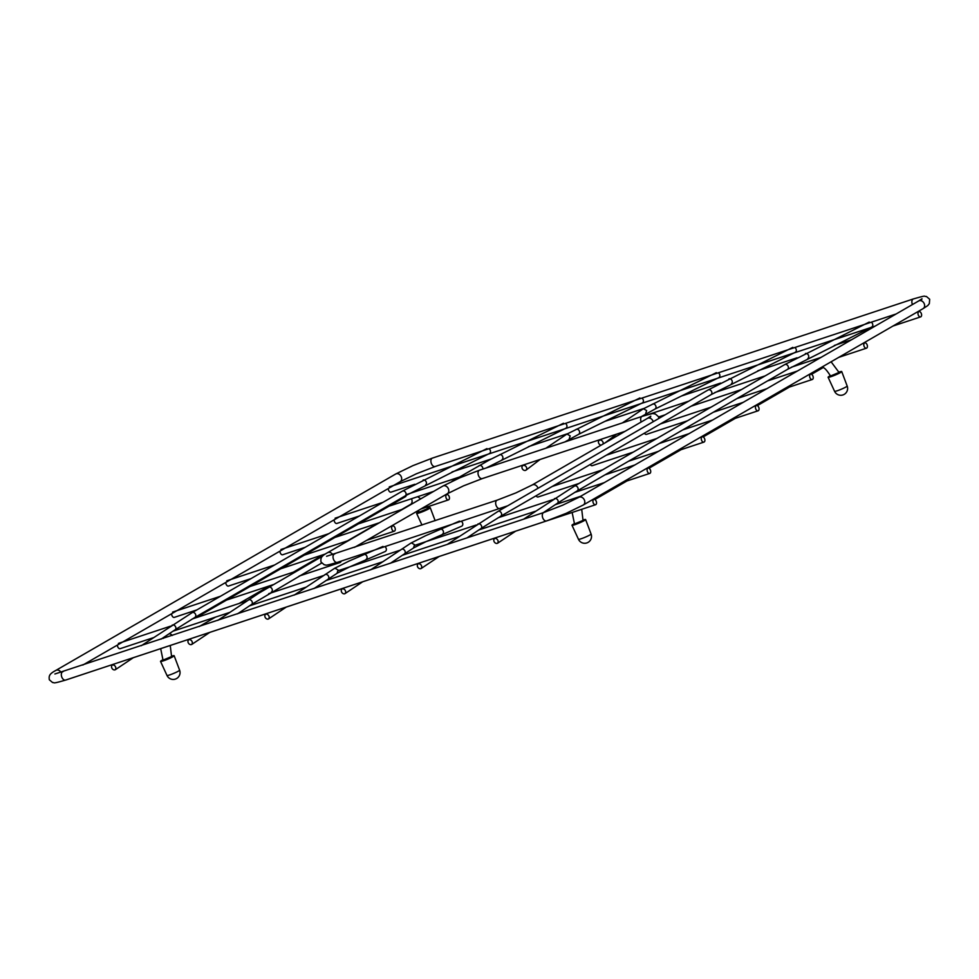 <?xml version="1.0" encoding="UTF-8"?>
<svg xmlns="http://www.w3.org/2000/svg" width="979" height="979" viewBox="0 0 979 979"><rect width="100%" height="100%" fill="white"/><g stroke="black" fill="none" stroke-linecap="round" stroke-linejoin="round"><path stroke-width="1.47" d="M641.857 398.123A2.766 2.191 63.8 0 1 642.114 403.018M566.339 434.492L567.037 434.052L570.182 435.9L569.166 439.13M564.859 441.933L578.711 434.272A2.766 2.191 -116.2 0 0 576.056 429.426M523.165 465.453A2.766 2.154 -127.1 0 0 525.515 470.385A2.766 2.154 -127.1 0 0 523.165 465.453M810.367 374.321A2.766 1.689 71.7 0 0 809.89 377.551A2.766 1.689 71.7 0 0 812.301 379.485A2.766 1.689 71.7 0 0 812.497 379.399A2.766 1.689 71.7 0 0 812.974 376.169A2.766 1.689 71.7 0 0 810.563 374.235A2.766 1.689 71.7 0 0 810.367 374.321M646.654 434.284A2.766 1.689 -108.3 0 1 646.458 434.37A2.766 1.689 -108.3 0 1 644.415 433.183M794.764 347.521A2.766 2.191 63.8 0 1 795.021 352.416M420.848 568.652A2.766 2.166 -123.8 0 0 418.18 563.843A2.766 2.166 -123.8 0 0 420.848 568.652M871.224 322.213A2.766 2.191 63.8 0 1 871.481 327.108M497.295 543.345A2.766 2.166 -123.8 0 0 494.64 538.536A2.766 2.166 -123.8 0 0 497.295 543.345M174.507 617.284A2.766 1.689 -108.3 0 1 174.323 617.37A2.766 1.689 -108.3 0 1 172.451 616.452A2.766 1.689 -108.3 0 1 171.631 613.735M338.612 561.946A2.766 1.689 71.7 0 0 340.154 562.484A2.766 1.689 71.7 0 0 340.349 562.399A2.766 1.689 71.7 0 0 341.071 561.126M461.317 521.342A2.766 2.191 67.3 0 1 461.476 526.274M410.69 543.308L411.388 542.868L414.533 544.716L413.517 547.946M401.353 549.366A2.766 2.166 56.2 0 1 404.768 553.661L413.884 547.775L425.951 541.668M342.136 588.942A2.766 2.166 -123.8 0 0 344.804 593.751A2.766 2.166 -123.8 0 0 342.136 588.942M593.666 499.547A2.766 1.689 71.7 0 0 593.188 502.778A2.766 1.689 71.7 0 0 595.599 504.711A2.766 1.689 71.7 0 0 595.795 504.626A2.766 1.689 71.7 0 0 596.272 501.395A2.766 1.689 71.7 0 0 593.861 499.461A2.766 1.689 71.7 0 0 593.666 499.547M120.331 648.587A2.766 1.689 -108.3 0 1 120.148 648.673A2.766 1.689 -108.3 0 1 118.275 647.755A2.766 1.689 -108.3 0 1 117.456 645.039M647.841 468.243A2.766 1.689 71.7 0 0 647.364 471.474A2.766 1.689 71.7 0 0 649.775 473.408A2.766 1.689 71.7 0 0 649.97 473.322A2.766 1.689 71.7 0 0 650.448 470.091A2.766 1.689 71.7 0 0 648.037 468.158A2.766 1.689 71.7 0 0 647.841 468.243M337.033 523.361A2.766 1.689 -108.3 0 1 336.849 523.447A2.766 1.689 -108.3 0 1 334.977 522.529A2.766 1.689 -108.3 0 1 334.157 519.812M864.543 343.017A2.766 1.689 71.7 0 0 864.065 346.248A2.766 1.689 71.7 0 0 866.476 348.181A2.766 1.689 71.7 0 0 866.672 348.096A2.766 1.689 71.7 0 0 867.149 344.865A2.766 1.689 71.7 0 0 864.738 342.919A2.766 1.689 71.7 0 0 864.543 343.017M391.208 492.045A2.766 1.689 -108.3 0 1 391.025 492.143A2.766 1.689 -108.3 0 1 389.152 491.225A2.766 1.689 -108.3 0 1 388.333 488.509M918.718 311.701A2.766 1.689 71.7 0 0 918.241 314.932A2.766 1.689 71.7 0 0 920.652 316.878A2.766 1.689 71.7 0 0 920.847 316.792A2.766 1.689 71.7 0 0 921.325 313.549A2.766 1.689 71.7 0 0 918.914 311.616A2.766 1.689 71.7 0 0 918.718 311.701M488.937 448.725A2.766 2.191 63.8 0 1 489.206 453.62M115.02 669.844A2.766 2.166 -123.8 0 0 112.365 665.047A2.766 2.166 -123.8 0 0 115.02 669.844M282.858 554.665A2.766 1.689 -108.3 0 1 282.674 554.75A2.766 1.689 -108.3 0 1 280.802 553.833A2.766 1.689 -108.3 0 1 279.982 551.116M446.571 494.701A2.766 1.689 71.7 0 0 446.094 497.932A2.766 1.689 71.7 0 0 448.504 499.877A2.766 1.689 71.7 0 0 448.7 499.779A2.766 1.689 71.7 0 0 449.177 496.549A2.766 1.689 71.7 0 0 446.767 494.615A2.766 1.689 71.7 0 0 446.571 494.701M642.799 409.185L643.497 408.745L646.642 410.593L645.626 413.836M641.318 416.638L655.171 408.965A2.766 2.191 -116.2 0 0 652.516 404.131M718.305 372.815A2.766 2.191 63.8 0 1 718.574 377.71M603.052 444.038A2.766 2.154 -127.1 0 0 599.136 440.415A2.766 2.154 -127.1 0 0 601.106 445.164M756.192 405.624A2.766 1.689 71.7 0 0 755.715 408.855A2.766 1.689 71.7 0 0 758.125 410.788A2.766 1.689 71.7 0 0 758.321 410.703A2.766 1.689 71.7 0 0 758.798 407.472A2.766 1.689 71.7 0 0 756.388 405.539A2.766 1.689 71.7 0 0 756.192 405.624M592.479 465.588A2.766 1.689 -108.3 0 1 592.283 465.674A2.766 1.689 -108.3 0 1 590.239 464.487M565.397 423.417A2.766 2.191 63.8 0 1 565.654 428.312M191.48 644.549A2.766 2.166 -123.8 0 0 188.812 639.74A2.766 2.166 -123.8 0 0 191.48 644.549M228.682 585.968A2.766 1.689 -108.3 0 1 228.499 586.054A2.766 1.689 -108.3 0 1 226.626 585.136A2.766 1.689 -108.3 0 1 225.806 582.419M392.395 526.004A2.766 1.689 71.7 0 0 391.918 529.247A2.766 1.689 71.7 0 0 394.329 531.181A2.766 1.689 71.7 0 0 394.525 531.095A2.766 1.689 71.7 0 0 395.002 527.852A2.766 1.689 71.7 0 0 392.591 525.919A2.766 1.689 71.7 0 0 392.395 526.004M337.057 573.253L338.073 570.023L334.928 568.163L334.231 568.603M337.327 573.131L313.953 588.575M384.869 546.637A2.766 2.191 67.3 0 1 385.016 551.581M265.688 614.237A2.766 2.166 -123.8 0 0 268.344 619.046A2.766 2.166 -123.8 0 0 265.688 614.237M702.016 436.928A2.766 1.689 71.7 0 0 701.539 440.171A2.766 1.689 71.7 0 0 703.95 442.104A2.766 1.689 71.7 0 0 704.146 442.018A2.766 1.689 71.7 0 0 704.623 438.776A2.766 1.689 71.7 0 0 702.212 436.842A2.766 1.689 71.7 0 0 702.016 436.928M538.303 496.891A2.766 1.689 -108.3 0 1 538.107 496.977A2.766 1.689 -108.3 0 1 536.064 495.802M574.33 523.643A7.379 0.734 157.3 0 0 573.241 524.23A7.379 0.734 -22.7 0 0 571.993 525.246A7.379 0.734 -22.7 0 0 576.888 523.949A7.379 0.734 -22.7 0 0 584.365 520.547A7.379 0.734 157.3 0 0 585.613 519.543A7.379 0.734 157.3 0 0 582.848 520.082M582.982 520.424L574.465 523.973M830.425 375.655A7.379 0.734 157.3 0 0 829.348 376.242A7.379 0.734 -22.7 0 0 828.099 377.245A7.379 0.734 -22.7 0 0 832.982 375.948A7.379 0.734 -22.7 0 0 840.471 372.558A7.379 0.734 157.3 0 0 841.72 371.555A7.379 0.734 157.3 0 0 838.942 372.093M839.076 372.424L830.571 375.985M418.951 511.821A7.379 0.734 157.3 0 0 417.874 512.396A7.379 0.734 -22.7 0 0 416.626 513.412A7.379 0.734 -22.7 0 0 421.521 512.115A7.379 0.734 -22.7 0 0 428.998 508.725A7.379 0.734 157.3 0 0 430.246 507.709A7.379 0.734 157.3 0 0 427.468 508.248M427.615 508.59L419.098 512.152M162.857 659.809A7.379 0.734 157.3 0 0 161.768 660.397A7.379 0.734 -22.7 0 0 160.532 661.412A7.379 0.734 -22.7 0 0 165.414 660.115A7.379 0.734 -22.7 0 0 172.891 656.713A7.379 0.734 157.3 0 0 174.14 655.71A7.379 0.734 157.3 0 0 171.374 656.248M171.509 656.579L163.003 660.14M578.491 434.358A2.766 2.191 -116.2 0 0 578.711 434.272L640.853 403.654M435.496 466.371A4.43 2.692 -108.3 0 1 435.19 466.506A4.43 2.692 -108.3 0 1 431.433 463.667A4.43 2.692 -108.3 0 1 432.094 458.233A4.43 2.692 -108.3 0 1 432.4 458.099L412.832 465.674L395.712 474.007A4.43 3.488 60 0 1 396.226 473.775A4.43 3.488 60 0 1 401.268 476.736A4.43 3.488 60 0 1 400.142 481.68L393.644 485.437M60.992 672.267A4.43 3.488 -120 0 0 56.403 670.162A4.43 3.488 -120 0 0 55.889 670.395L395.712 474.007M921.215 300.761L921.998 298.754L918.669 300.957A4.43 3.488 60 0 1 919.183 300.724A4.43 3.488 60 0 1 924.225 303.686A4.43 3.488 60 0 1 923.099 308.618C929.512 304.481 927.125 306.158 929.328 303.674L929.683 299.268L926.415 296.466C922.842 296.649 928.545 294.618 913.383 298.938L432.4 458.099A4.43 2.692 -108.3 0 1 432.73 458.025M913.383 298.938A4.43 2.692 71.7 0 0 913.077 299.072A4.43 2.692 71.7 0 0 912.404 304.506A4.43 2.692 71.7 0 0 912.428 304.567M582.762 505.237A4.43 3.488 -120 0 0 583.276 505.005A4.43 3.488 -120 0 0 584.402 500.061A4.43 3.488 -120 0 0 579.36 497.099A4.43 3.488 -120 0 0 578.846 497.332L562.631 505.213L543.81 512.506A4.43 2.692 71.7 0 0 543.492 512.641A4.43 2.692 71.7 0 0 542.831 518.075A4.43 2.692 71.7 0 0 546.588 520.914A4.43 2.692 71.7 0 0 546.894 520.779M65.923 679.94A4.43 2.692 -108.3 0 1 65.605 680.075A4.43 2.692 -108.3 0 1 61.861 677.235A4.43 2.692 -108.3 0 1 62.521 671.814A4.43 2.692 -108.3 0 1 62.827 671.667A4.43 2.692 -108.3 0 1 63.158 671.594M731.399 383.756A2.766 2.191 -116.2 0 0 728.963 378.824M708.209 389.972A2.766 2.178 60 0 1 711.256 394.549A2.766 2.178 60 0 1 710.938 394.696M500.673 516.202A2.766 2.178 -120 0 0 498.225 511.271A2.766 2.178 -120 0 0 497.944 511.479M477.813 524.071A2.766 2.166 56.2 0 1 481.227 528.366L466.861 537.973M807.859 358.461A2.766 2.191 -116.2 0 0 805.423 353.529M784.656 364.665A2.766 2.178 60 0 1 787.716 369.254A2.766 2.178 60 0 1 787.397 369.401M577.133 490.907A2.766 2.178 -120 0 0 574.685 485.963A2.766 2.178 -120 0 0 574.404 486.171M554.261 498.764A2.766 2.166 56.2 0 1 557.687 503.059L543.321 512.666M442.373 534.265A2.766 2.191 -112.7 0 0 440.232 529.174M425.571 484.96A2.766 2.191 -116.2 0 0 423.148 480.028M402.381 491.177A2.766 2.178 60 0 1 405.441 495.753A2.766 2.178 60 0 1 405.122 495.9M194.858 617.406A2.766 2.178 -120 0 0 192.41 612.475A2.766 2.178 -120 0 0 192.117 612.683M171.986 625.275A2.766 2.166 56.2 0 1 175.412 629.57L161.033 639.165M654.939 409.063A2.766 2.191 -116.2 0 0 655.171 408.965L717.313 378.359M537.985 488.301A4.43 3.488 -120 0 0 537.777 487.701A4.43 3.488 -120 0 0 532.735 484.74A4.43 3.488 -120 0 0 532.221 484.972L647.462 418.376A4.43 3.488 60 0 1 647.976 418.143A4.43 3.488 60 0 1 653.017 421.105A4.43 3.488 60 0 1 653.226 421.692M658.843 418.449L658.475 416.687L655.208 413.884C651.635 414.068 657.337 412.037 642.175 416.356A4.43 2.692 71.7 0 0 641.869 416.491A4.43 2.692 71.7 0 0 641.196 421.925A4.43 2.692 71.7 0 0 641.221 421.973M482.623 478.437A4.43 2.692 -108.3 0 1 482.317 478.584A4.43 2.692 -108.3 0 1 478.56 475.745A4.43 2.692 -108.3 0 1 479.22 470.312A4.43 2.692 -108.3 0 1 479.526 470.177A4.43 2.692 -108.3 0 1 479.857 470.104M642.175 416.356L479.526 470.177L459.959 477.74L442.838 486.086A4.43 3.488 60 0 1 443.352 485.853A4.43 3.488 60 0 1 448.394 488.815A4.43 3.488 60 0 1 447.268 493.759L444.454 495.386M332.701 554.555A4.43 3.488 -120 0 0 328.112 552.45A4.43 3.488 -120 0 0 327.598 552.682C320.965 556.231 320.525 558.079 321.014 562.032L324.294 564.834C326.827 564.589 322.458 566.743 337.314 562.374A4.43 2.692 -108.3 0 1 333.57 559.535A4.43 2.692 -108.3 0 1 334.231 554.102A4.43 2.692 -108.3 0 1 334.537 553.967A4.43 2.692 -108.3 0 1 334.867 553.894M337.633 562.227A4.43 2.692 -108.3 0 1 337.314 562.374L373.55 550.382M326.594 556.28L497.185 500.147A4.43 2.692 71.7 0 0 496.867 500.281A4.43 2.692 71.7 0 0 496.206 505.715A4.43 2.692 71.7 0 0 499.963 508.554A4.43 2.692 71.7 0 0 500.269 508.407M502.031 459.665A2.766 2.191 -116.2 0 0 499.596 454.733M478.841 465.869A2.766 2.178 60 0 1 482.806 469.088M271.305 592.111A2.766 2.178 -120 0 0 268.858 587.167A2.766 2.178 -120 0 0 268.576 587.376M248.446 599.968A2.766 2.166 56.2 0 1 251.86 604.263L237.493 613.87M365.913 559.572A2.766 2.191 -112.7 0 0 363.784 554.469M324.893 574.673A2.766 2.166 56.2 0 1 328.32 578.968M830.73 376.364L839.248 372.815M830.657 376.181C826.166 369.156 823.376 366.476 822.274 368.128L821.968 368.263A4.614 3.635 -120 0 0 823.449 366.219M581.71 509.313L583.056 520.608L576.337 523.814L574.551 524.169L572.14 512.482M419.257 512.531L427.774 508.97M411.461 504.222L410.507 504.43A4.614 3.635 -120 0 0 411.425 498.764M172.304 635.444A4.614 3.635 -120 0 0 169.073 633.805M170.248 645.467L171.594 656.774L164.876 659.981L163.077 660.336L160.666 648.636M571.993 525.246L578.467 539.294A6.841 0.673 -22.7 0 0 582.994 538.095A6.841 0.673 -22.7 0 0 589.921 534.95A6.841 0.673 157.3 0 0 591.083 534.02L585.613 519.543M828.099 377.245L834.573 391.306A6.841 0.673 -22.7 0 0 839.089 390.107A6.841 0.673 -22.7 0 0 846.027 386.95A6.841 0.673 157.3 0 0 847.178 386.02L841.72 371.555M160.532 661.412L166.993 675.461A6.841 0.673 -22.7 0 0 171.521 674.262A6.841 0.673 -22.7 0 0 178.447 671.117A6.841 0.673 157.3 0 0 179.61 670.187L174.14 655.71M566.768 434.162L639.887 397.963M641 403.581L642.334 402.92M545.964 448.186L566.657 434.223M540.127 459.457L526.017 470.128M55.889 670.395C49.256 673.944 48.815 675.779 49.305 679.744L52.585 682.547C55.118 682.302 50.749 684.456 65.605 680.075L113.65 664.178L65.972 679.977M82.823 665.047L231.02 579.409M231.117 579.36L285.195 548.105M285.293 548.056L339.37 516.802M339.468 516.753L393.546 485.498M481.974 451.025L435.19 466.506L416.356 473.799L400.142 481.68M896.164 313.965L635.004 400.387M634.894 400.423L558.544 425.681M558.434 425.718L482.096 450.989M918.669 300.957L578.846 497.332M923.099 308.618L916.601 312.387M916.503 312.436L862.426 343.69M862.328 343.739L808.25 374.994M808.152 375.055L754.075 406.309M753.977 406.358L583.276 505.005L566.156 513.339L546.588 520.914L266.79 613.503M543.81 512.506L54.885 673.993M266.569 613.576L190.33 638.81M190.11 638.883L113.87 664.105M812.301 379.485L784.632 388.639M743.22 402.345L713.348 412.232M687.454 420.799L646.458 434.37M766.826 388.7L736.954 398.588M711.06 407.154L660.495 423.895M481.227 528.366L501.003 516.055L711.256 394.549L793.773 353.052M793.908 352.978L795.242 352.33M447.122 544.495L498.225 511.271L708.49 389.764L792.806 347.361M439.204 556.451L421.251 568.444M557.687 503.059L577.451 490.76L787.716 369.254L870.221 327.757M870.368 327.684L871.702 327.023M523.581 519.2L574.685 485.963L784.95 364.457L869.254 322.054M515.664 531.144L497.711 543.149M340.154 562.484L299.17 576.056M273.276 584.622L226.822 599.992M226.541 600.078L222.71 601.351M196.828 609.917L174.323 617.37M296.894 570.977L246.329 587.706M220.434 596.272L172.585 612.108M411.119 542.978L425.608 535.697L459.469 521.122M426.11 541.595L461.598 526.225M370.674 569.802L411.009 543.039M404.768 553.661L390.401 563.268M362.756 581.746L344.804 593.751M595.599 504.711L515.615 531.181M495.876 537.716L439.155 556.488M419.416 563.011L362.695 581.783M342.968 588.318L286.247 607.09M266.508 613.613L209.787 632.385M190.048 638.92L133.328 657.692M649.775 473.408L622.106 482.561M580.682 496.267L555.264 504.687M535.537 511.209L478.804 529.982M459.078 536.516L402.357 555.289M382.618 561.811L325.897 580.584M306.17 587.119L249.437 605.879M229.71 612.413L172.989 631.186M153.25 637.721L120.148 648.673M604.3 482.623L574.502 492.486M552.817 499.657L498.054 517.781M476.357 524.964L414.729 545.352M399.897 550.259L338.269 570.659M323.449 575.566L268.687 593.69M246.989 600.861L192.227 618.985M170.53 626.168L118.398 643.411M866.476 348.181L838.807 357.335M797.395 371.041L767.524 380.929M741.629 389.495L691.064 406.224M665.169 414.79L658.586 416.968M433.599 491.421L389.348 506.07M389.067 506.167L385.236 507.428M359.354 515.994L336.849 523.447M821.002 357.396L791.24 367.247M765.235 375.85L714.78 392.542M688.788 401.145L648.624 414.435M459.42 477.054L406.285 494.628M382.96 502.349L335.112 518.185M920.652 316.878L892.983 326.031M851.571 339.737L834.316 345.44M797.065 357.776L757.856 370.747M720.605 383.07L681.396 396.042M644.145 408.378L604.949 421.349M567.698 433.673L528.489 446.644M491.238 458.98L452.029 471.951M414.778 484.275L391.025 492.143M875.177 326.093L602.954 416.173M602.844 416.21L526.494 441.48M526.384 441.517L450.046 466.775M449.924 466.812L389.287 486.881M175.412 629.57L195.176 617.259L405.441 495.753L487.946 454.256M488.08 454.183L489.427 453.522M141.306 645.699L192.41 612.475L402.675 490.968L486.979 448.566M133.389 657.655L115.436 669.648M448.504 499.877L420.848 509.031M379.424 522.737L335.173 537.373M334.891 537.471L331.061 538.731M305.179 547.298L282.674 554.75M403.03 509.092L354.679 525.099M328.785 533.665L280.936 549.5M622.424 422.891L643.117 408.928M716.347 372.656L643.227 408.855M717.448 378.286L718.794 377.625M616.586 434.15L605.01 442.912M758.125 410.788L730.456 419.942M689.045 433.66L659.173 443.536M633.278 452.102L592.283 465.674M712.651 420.015L682.779 429.891M656.885 438.457L606.319 455.198M532.221 484.972L516.006 492.853L497.185 500.147M650.007 418.168L650.79 416.173L647.462 418.376M523.814 464.854L482.317 478.584L463.483 485.865L447.268 493.759M524.095 464.756L624.957 431.384M442.838 486.086L327.598 552.682M444.368 495.435L390.278 526.69M390.193 526.739L354.533 547.347M373.611 550.357L507.734 505.776M486.379 467.901L564.406 428.961M564.54 428.888L565.874 428.227M451.845 481.423L489.39 459.959L563.439 423.258M217.766 620.405L258.75 593.237L322.642 556.096M251.86 604.263L321.614 563.072M209.849 632.348L191.896 644.341M394.329 531.181L366.672 540.335M325.493 553.955L280.997 568.689M280.716 568.775L276.886 570.047M251.003 578.613L228.499 586.054M348.854 540.396L300.504 556.402M274.609 564.969L226.761 580.804M385.151 551.532L349.65 566.89M349.503 566.963L337.376 573.107M294.214 595.097L334.549 568.346M334.659 568.285L349.148 561.004L383.009 546.429M286.296 607.053L268.344 619.046M703.95 442.104L676.281 451.258M634.857 464.964L604.998 474.852M579.103 483.418L538.107 496.977M658.475 451.319L628.604 461.207M602.709 469.773L552.144 486.502M831.098 361.789L839.162 372.62M821.968 368.263L811.493 374.321M789.515 387.023L757.318 405.636M735.339 418.339L703.142 436.94M681.164 449.642L648.967 468.243M626.988 480.946L594.791 499.559M418.302 510.5L419.183 512.335M417.666 496.696L420.75 498.849M426.893 507.024L427.688 508.774M410.507 504.43L401.647 509.545M378.041 523.19L347.472 540.849M323.865 554.493L293.296 572.164M269.69 585.809L239.121 603.468M215.515 617.113L199.19 626.548M405.881 496.439L358.51 523.826M358.412 523.875L304.334 555.13M304.236 555.191L195.971 617.749M163.248 638.443L164.239 637.035M578.467 539.294A6.841 6.841 0 0 0 588.098 542.366A6.841 6.841 0 0 0 591.083 534.02M834.573 391.306A6.841 6.841 0 0 0 844.204 394.366A6.841 6.841 0 0 0 847.178 386.02M421.973 525.025L416.626 513.412M435.141 520.669L430.246 507.709M166.993 675.461A6.841 6.841 0 0 0 176.636 678.52A6.841 6.841 0 0 0 179.61 670.187"/></g></svg>
